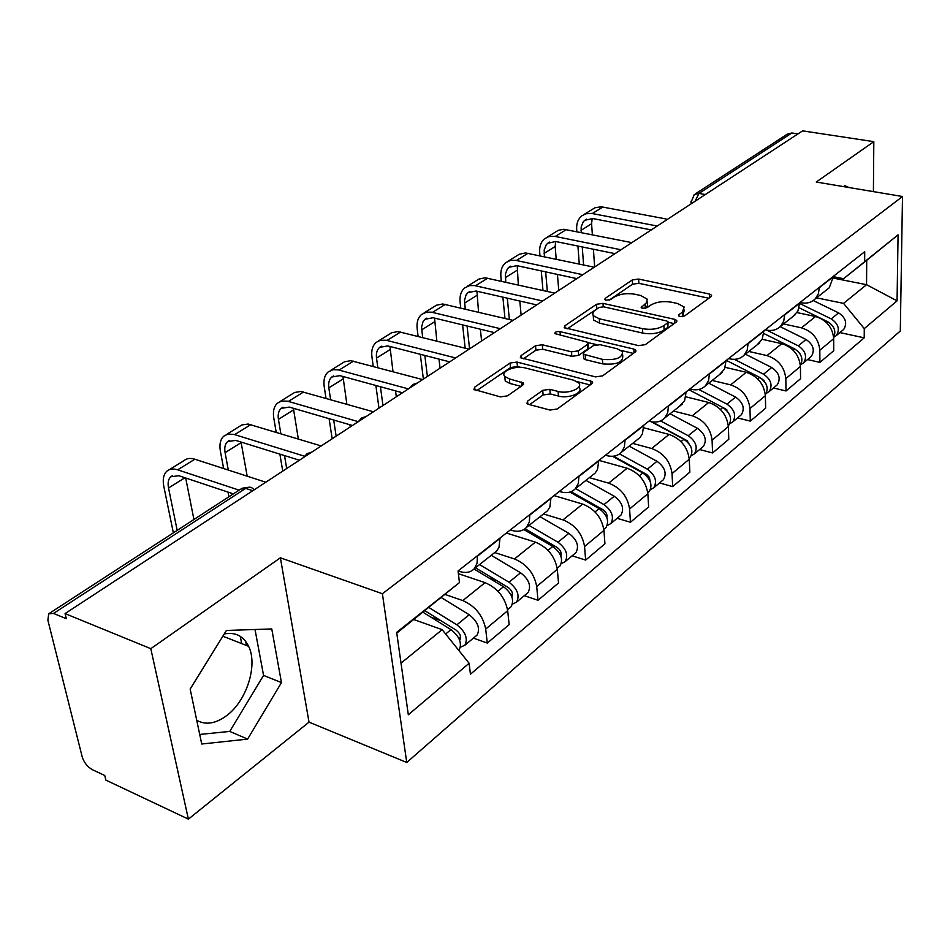 <?xml version="1.0" encoding="UTF-8"?>
<svg xmlns="http://www.w3.org/2000/svg" width="950" height="950" viewBox="0 0 950 950"><rect width="100%" height="100%" fill="white"/><g stroke="black" fill="none" stroke-linecap="round" stroke-linejoin="round"><path stroke-width="1.43" d="M680.01 316.588L684.629 315.934L710.992 296.673L711.538 295.165L709.401 294.037L638.626 279.051L632.296 279.941L605.197 298.371L604.77 299.523L606.088 300.212L610.613 299.571L614.175 297.136C619.899 293.894 626.786 292.921 634.802 294.227L640.668 295.498L647.199 299.143L646.689 302.504L641.179 307.574L642.568 308.299L647.152 307.646L650.667 305.164C656.355 301.851 663.302 300.865 671.519 302.207L677.528 303.513L684.19 307.016L682.409 312.146L678.929 314.664L678.538 315.816L680.01 316.588M224.236 633.959C235.398 631.881 243.533 636.001 248.639 646.321C258.02 665.178 246.667 700.969 226.587 715.682C215.614 723.734 205.675 725.278 196.733 720.302M527.571 401.137L526.929 403.441L528.722 404.403L550.003 410.056L557.258 408.987L591.909 383.681L592.515 381.579L517.002 362.057L510.091 363.043L474.656 387.149L473.943 389.441L500.365 396.886L507.514 395.841L522.749 385.189L523.414 382.981L509.378 378.884L504.771 376.449C499.854 371.509 515.351 365.121 525.207 367.959L573.693 380.202L578.799 382.957C583.549 388.016 568.148 394.381 558.077 391.447L549.836 389.322L542.723 390.355L527.571 401.137L527.856 404.106M382.399 593.726L280.381 557.804L150.801 648.672L65.063 613.593L802.619 130.863L873.822 141.657L816.24 182.032L902.5 196.507L382.399 593.726L406.742 762.47L900.303 330.98L902.5 196.507M638.519 345.622L645.335 344.648L676.174 322.109L676.744 320.447L674.643 319.331L603.013 303.359L596.505 304.273L564.846 325.814L564.205 327.643L638.519 345.622M635.253 352.011L602.585 375.867L595.555 376.901L520.362 357.663L521.039 355.609L535.539 345.741L542.319 344.767L571.484 351.844L578.324 350.859L587.622 344.327L588.252 342.439L554.883 333.593C554.824 332.013 556.546 331.348 560.025 331.609L633.804 349.054L635.835 350.146L635.253 352.011M150.801 648.672L188.385 819.137L105.877 780.116L104.749 775.509L92.376 769.69C87.448 766.876 84.039 762.565 82.163 756.746L47.88 620.196L48.688 613.819L53.521 613.439L66.322 618.699L65.063 613.593M188.385 819.137L309.023 722.143L406.742 762.47M695.376 193.859L787.253 134.188L791.873 132.964L698.974 193.42L695.056 201.257M797.976 133.903L791.873 132.964M873.406 191.627L873.822 141.657M826.524 289.94L829.279 287.767L833.518 276.212M783.548 323.95L801.467 327.833C812.511 331.36 818.627 338.829 819.826 350.241L833.696 338.675C832.544 327.346 826.488 319.96 815.528 316.516L797.014 312.598M833.696 338.675L833.732 350.716L819.921 362.378L807.536 359.575M819.387 287.304L818.33 293.894L815.183 298.918C811.466 302.527 806.799 303.81 801.159 302.753L800.019 302.516M819.826 350.241L819.921 362.378M792.68 316.73L797.893 311.089L799.615 302.824M773.454 387.98L786.03 390.973L800.577 378.694L800.422 366.439C799.152 354.896 792.941 347.308 781.803 343.674L762.197 339.304M784.736 314.509L783.714 321.219L780.579 326.301C776.851 329.947 772.136 331.194 766.424 330.054L765.261 329.804M748.814 351.452L766.994 355.597C778.216 359.314 784.486 366.985 785.816 378.622L786.03 390.973M756.984 344.981L762.197 339.293L763.871 330.885M737.544 417.917L750.31 421.123L765.653 408.179L765.367 395.687C763.954 383.919 757.578 376.129 746.261 372.305L725.218 367.341M748.137 343.235L747.199 350.063L744.064 355.205C740.335 358.863 735.573 360.086 729.778 358.863L728.591 358.577M712.191 380.439L730.645 384.881C742.033 388.787 748.481 396.684 749.954 408.548L750.31 421.123M719.293 374.822L724.506 369.087L726.097 360.537M699.639 449.528L712.583 452.96L728.793 439.28L728.365 426.574C726.786 414.568 720.254 406.541 708.748 402.503L685.841 396.815M709.46 373.599L708.581 380.534L705.482 385.747C701.753 389.429 696.944 390.604 691.066 389.286L689.854 388.989M673.526 411.029L692.253 415.791C703.831 419.936 710.446 428.046 712.084 440.147L712.583 452.96M679.416 406.374L684.629 400.603L686.126 391.911M659.561 482.933L672.695 486.614L689.854 472.138L689.249 459.206C687.515 446.963 680.794 438.698 669.109 434.435L643.803 427.785M668.515 405.745L667.707 412.811L664.644 418.071C660.915 421.764 656.07 422.904 650.097 421.479L648.874 421.159M632.664 443.377L651.653 448.495C663.421 452.865 670.213 461.225 672.03 473.575L672.695 486.614M637.177 439.803L639.979 437.594L642.366 433.996L643.768 425.173M617.132 518.308L630.456 522.263L648.636 506.932L647.852 493.751C645.917 481.258 639.018 472.756 627.143 468.231L598.928 460.37M625.076 439.838L624.364 447.034L621.336 452.343C617.619 456.059 612.738 457.14 606.682 455.596L605.447 455.252M589.38 477.636L608.641 483.134C620.599 487.766 627.582 496.387 629.589 508.986L630.456 522.263M592.361 475.273L595.151 473.076L597.514 469.442L598.797 460.465M572.126 555.821L585.639 560.084L604.936 543.804L603.939 530.385C601.813 517.631 594.712 508.867 582.647 504.07L554.04 495.615M578.93 476.069L578.324 483.384L575.344 488.751C571.651 492.468 566.734 493.489 560.595 491.815L559.336 491.447M543.483 513.962L563.006 519.888C575.154 524.804 582.338 533.698 584.559 546.547L585.639 560.084M544.706 512.988L547.485 510.791L549.824 507.146L550.964 498.026M524.305 595.686L538.009 600.281L558.529 582.967L557.306 569.288C554.942 556.284 547.639 547.236 535.384 542.129L506.386 533.021M529.803 514.639L529.316 522.072L526.407 527.487C522.737 531.204 517.798 532.154 511.575 530.337L510.304 529.946M494.701 552.567L514.496 558.956C526.822 564.193 534.221 573.372 536.691 586.494L538.009 600.281M493.952 553.161L496.719 550.976L498.999 547.307L499.997 538.033M473.397 638.127L487.291 643.079L509.152 624.637L507.68 610.707C505.056 597.431 497.527 588.074 485.082 582.647L458.399 573.705M477.399 555.774L477.054 563.338L474.216 568.789C470.594 572.506 465.631 573.372 459.337 571.401L458.066 570.974L459.456 582.576L396.767 633.116M445.134 594.486L462.816 600.578C475.344 606.159 482.968 615.648 485.699 629.043L487.291 643.079M816.549 297.837L843.553 303.382L866.554 284.691L866.709 260.324L843.553 278.694L833.518 276.711M833.459 278.136L866.554 284.691L897.061 300.853L864.274 328.617L843.553 303.382M843.553 278.694L898.071 234.852L897.061 300.853M401.019 663.124L442.166 629.672L469.122 663.266L470.44 674.227L864.215 337.832L864.274 328.617M469.122 663.266L408.322 714.756L396.661 632.356L459.456 582.576M864.666 261.333L864.726 251.714L458.066 570.95M849.074 187.542L844.526 185.547L843.921 186.687M280.381 557.804L309.023 722.143M201.732 744.016L247.618 739.1L281.461 682.599L271.759 628.936L226.397 630.467L190.154 689.059L201.732 744.016M442.166 629.672L413.867 619.554M839.895 332.595L864.215 337.832M898.071 234.852L866.709 260.324M199.714 734.445L229.746 731.417L263.566 675.414L255.016 629.506M229.746 731.417L247.618 739.1M263.566 675.414L281.461 682.599M682.432 316.671L684.332 310.056M647.152 301.779L647.686 305.342L645.335 308.311M708.854 298.241L638.875 283.314L632.557 284.204L609.223 300.141M598.429 307.895L567.174 328.866M674.144 323.594L668.135 322.252M667.624 322.881L668.028 321.706L666.579 320.934L603.618 306.826L599.058 307.468L593.845 311.232L592.622 314.082L593.239 315.649L599.272 318.784L642.497 328.664C650.916 330.101 658.053 329.08 663.884 325.601L667.624 322.881L667.85 327.322L668.064 322.418M593.679 316.16L593.56 320.019L599.581 323.166L599.272 318.784M667.85 327.322L664.121 330.042C658.291 333.533 651.166 334.554 642.758 333.106L599.581 323.166M523.26 358.863L535.931 350.206L535.539 345.741M588.335 343.591L587.955 348.804L578.669 355.359L571.841 356.345L542.711 349.232L535.931 350.206M588.406 342.701L596.374 344.589M621.371 350.538L633.353 353.4M602.395 359.349C615.992 360.466 622.678 357.889 622.452 351.595L617.132 348.745L600.091 344.696L593.287 345.681L584.001 352.236L583.371 354.184L602.395 359.349L602.716 363.886C616.289 365.014 622.962 362.425 622.749 356.119L622.654 354.754M583.621 357.485L583.716 358.696L585.616 359.706L585.271 355.193M602.716 363.886L585.616 359.706M579.084 386.603L579.156 387.564C583.906 392.647 568.528 399.024 558.457 396.067L550.24 393.929L543.127 394.974L529.613 404.641M504.866 377.387L505.222 381.009L509.817 383.444L509.378 378.884M521.063 386.365L509.817 383.444M520.493 367.329L517.429 366.558L510.53 367.555L476.769 390.616M590.164 384.94L577.374 381.71M799.104 307.776L827.747 321.753C834.361 326.088 836.332 331.324 833.649 337.476M799.627 303.478L831.25 318.891C838.399 323.796 840.109 329.341 836.392 335.516L833.779 337.274M813.248 300.568L838.624 312.859C845.738 317.739 847.436 323.249 843.719 329.412L842.389 330.517M581.198 232.524L581.163 226.919L583.217 221.896L584.737 220.317L592.669 218.536L651.284 229.912M666.152 218.975L601.207 206.779L594.938 207.789L584.226 214.356M657.222 226.017L591.47 213.406L585.794 213.774L581.685 215.923C578.016 219.07 576.341 223.594 576.686 229.484L576.84 231.658M577.921 246.062L579.274 264.064M583.585 264.979L582.255 246.953M594.629 266.689L593.394 249.232M592.372 234.757L591.589 223.761L592.183 218.453M763.8 333.486L794.592 348.852C801.61 353.626 803.546 359.136 800.387 365.394M797.489 350.823L800.161 354.029M766.733 330.125L798.285 345.824C805.564 350.894 807.357 356.559 803.653 362.805L800.921 364.61M780.199 326.681L806.051 339.483C813.295 344.517 815.064 350.158 811.359 356.381L810.029 357.497M726.322 360.359L759.668 377.387C767.113 382.648 768.989 388.443 765.32 394.761M763.313 380.083L764.038 380.261M761.769 378.718L765.866 383.598M734.374 359.338L763.574 374.205C770.996 379.454 772.861 385.237 769.179 391.543L766.306 393.395M745.382 354.172L771.744 367.519C779.143 372.721 780.983 378.48 777.302 384.774L775.96 385.89M544.386 256.702L544.196 249.933L546.202 244.839L547.722 243.248L555.702 241.514L614.994 253.65M630.373 242.345L563.837 229.271L558.362 230.292L547.129 237.179M620.956 249.755L554.42 236.289L548.708 236.609L544.599 238.747C540.918 241.917 539.291 246.501 539.707 252.498L539.98 255.776M541.286 270.928L542.972 290.486M547.331 291.46L545.668 271.878M558.754 290.462L557.448 274.431M556.213 259.196L555.18 246.501L555.607 241.502M505.768 282.186L505.376 274.087L507.348 268.921L508.856 267.318L516.871 265.644L576.852 278.623M593.204 266.998L525.492 252.938L519.27 254.244L508.179 261.155M582.813 274.716L515.529 260.312L510.542 260.395L505.637 262.711C501.98 265.905 500.401 270.548 500.887 276.64L501.327 281.188M502.883 297.172L504.973 318.464M509.366 319.509L507.312 298.181M521.122 315.103L519.816 301.043M518.32 284.988L517.227 265.727M688.893 389.749L722.831 407.491C730.431 412.941 732.403 418.867 728.745 425.256L728.306 425.683M725.586 409.367L726.774 409.664M688.904 389.738L725.741 408.987L729.493 414.532M698.82 389.464L726.952 404.13C734.528 409.569 736.488 415.471 732.83 421.859L729.802 423.736M708.748 383.171L735.573 397.076C743.114 402.468 745.061 408.346 741.392 414.711L740.05 415.827M651.142 421.717L683.917 439.292C691.671 444.944 693.738 451.001 690.116 457.461L689.189 458.292M685.235 440.088L686.755 440.491M652.033 421.883L687.099 440.669L690.971 447.07M660.571 420.933L688.263 435.741C696.006 441.37 698.06 447.414 694.426 453.863L691.244 455.786M670.071 413.772L697.383 428.284C705.078 433.877 707.109 439.886 703.487 446.322L702.145 447.438M612.477 456.273L642.746 472.934C650.655 478.812 652.828 485.011 649.254 491.53L647.912 492.646M641.262 472.114L643.744 472.815M613.522 456.19L646.772 474.513L649.384 477.387L650.156 481.389M619.543 453.922L647.354 469.181C655.239 475.024 657.4 481.211 653.826 487.718L650.441 489.666M629.197 446.132L656.996 461.284C664.857 467.091 666.995 473.242 663.397 479.726L662.055 480.854M465.239 309.071L464.514 300.342L466.082 294.88L467.994 292.636L476.045 291.021L536.702 304.902M554.717 293.111L485.177 277.804L478.931 279.074L467.234 286.354M542.664 300.996L474.62 285.582L469.597 285.606L464.692 287.909C461.047 291.116 459.515 295.818 460.097 302.029L460.75 308.014M462.603 324.9L465.168 348.187M469.561 348.84L467.079 325.992M481.591 340.967L480.367 329.211M478.574 312.229L476.924 291.223M422.643 337.511L421.586 327.085L423.082 321.539L424.971 319.283L433.069 317.739L494.368 332.607M513.048 320.376L442.736 303.976L436.466 305.199L424.116 312.883M500.329 328.7L431.537 312.182L426.491 312.146L421.586 314.438C417.964 317.656 416.492 322.418 417.169 328.736L418.107 336.383M420.316 354.291L423.367 379.074M427.381 376.449L424.828 355.454M440.052 368.161L438.983 359.088M436.858 341.086L434.554 318.096M377.815 367.65L376.521 358.091C375.951 353.329 376.984 349.754 379.632 347.367L387.742 345.907L449.694 361.855M469.074 349.161L398.026 331.562L391.733 332.726L378.67 340.848M455.632 357.96L386.128 340.231L380.261 340.302L376.152 342.392C372.566 345.622 371.153 350.443 371.937 356.879L373.243 366.427M375.867 385.486L378.979 408.132M382.969 405.519L380.416 386.733M396.316 396.791L395.532 390.866M393.003 371.699L389.951 346.477M569.893 492.064L599.106 508.594C607.192 514.71 609.472 521.051 605.957 527.618L604.616 528.734M593.976 505.697L597.954 506.872M571.069 491.661L602.941 509.687C606.148 511.907 607.454 514.567 606.86 517.667M575.558 488.573L603.986 504.616C612.049 510.696 614.318 517.014 610.803 523.581L607.204 525.564M585.913 480.379L614.222 496.244C622.25 502.277 624.494 508.571 620.956 515.114L619.614 516.23M330.612 399.653L328.831 387.873C328.178 383.028 329.163 379.406 331.776 377.019L339.898 375.642L402.456 392.766M422.596 379.584L350.823 360.679L344.517 361.772L330.695 370.369M408.369 388.894L338.176 369.859L333.07 369.681L328.189 371.913C324.639 375.131 323.309 380.024 324.211 386.579L326.004 398.335M329.104 418.701L332.168 438.769M336.134 436.169L333.699 420.031M350.206 426.954L349.885 424.757M346.881 404.272L342.962 376.485M523.806 529.577L552.781 546.464C561.034 552.817 563.445 559.312 560.001 565.939L558.671 567.043M543.4 540.989L549.1 542.771M525.018 528.758L556.985 547.366C560.548 549.979 561.842 552.876 560.844 556.082M529.019 525.409L557.971 542.224C566.2 548.554 568.599 555.026 565.143 561.64L561.308 563.635M540.016 516.717L568.836 533.342C577.03 539.612 579.393 546.048 575.926 552.651L574.596 553.767M280.844 433.711L278.433 419.342C277.685 414.414 278.599 410.744 281.176 408.358L289.311 407.099L352.438 425.493M373.386 411.789L300.936 391.459L294.631 392.469L279.977 401.577M358.316 421.657L287.47 401.173L281.556 401.066L277.483 403.109C273.992 406.339 272.745 411.279 273.766 417.964L276.201 432.298M279.882 454.147L282.756 471.105M286.686 468.54L284.513 455.584M298.324 439.007L293.396 408.286M474.014 569.003L503.5 586.732C511.943 593.358 514.484 600.008 511.124 606.682L509.806 607.774M489.143 578.087L496.838 580.652M475.451 567.815L508.131 587.433C512.074 590.484 513.321 593.631 511.872 596.849M479.56 564.561L509.022 582.219C517.441 588.81 519.971 595.448 516.598 602.11L512.489 604.081M491.245 555.311L520.588 572.767C528.96 579.298 531.454 585.889 528.069 592.551L526.751 593.655M228.309 470.072L225.091 452.663C224.236 447.628 225.079 443.923 227.608 441.548L235.719 440.396L299.392 460.216M321.207 445.942L248.128 424.032L241.834 424.959L226.254 434.637M304.463 456.178L233.748 434.352L227.834 434.138L223.796 436.145C220.364 439.363 219.224 444.374 220.388 451.179L223.642 468.552M228.036 492.112L228.902 496.779M247.178 476.188L241.039 442.059M423.035 612.275L450.989 629.636C459.61 636.559 462.306 643.376 459.064 650.085L458.779 650.382M430.742 617.061L440.776 620.623M424.923 610.779L456.083 630.111C460.204 633.424 461.486 636.69 459.919 639.908L459.634 640.181M428.984 607.561L456.879 624.827C465.476 631.714 468.148 638.519 464.894 645.216L460.453 647.152M441.346 597.633L469.217 614.745C477.767 621.573 480.403 628.33 477.126 635.028L475.808 636.12M246.454 645.466L245.67 641.357M240.303 636.357L241.68 643.601M177.187 530.361L168.53 487.991C167.556 482.861 168.316 479.109 170.786 476.746L178.873 475.736L233.356 493.881M265.786 482.22L194.845 459.218C190.38 457.841 186.758 458.304 184.003 460.631L169.278 469.692M239.115 490.152L177.686 469.834C173.209 468.409 169.599 468.861 166.856 471.188C163.495 474.383 162.486 479.453 163.804 486.388L173.363 532.843M193.931 519.496L185.689 478.004M536.691 586.494L557.306 569.288M584.559 546.547L603.939 530.385M629.589 508.986L647.852 493.751M672.03 473.575L689.249 459.206M712.084 440.147L728.365 426.574M749.954 408.548L765.367 395.687M785.816 378.622L800.422 366.439M485.699 629.043L507.68 610.707M462.816 600.578L485.082 582.647M514.496 558.956L535.384 542.129M529.839 515.019L551 498.406M563.006 519.888L582.647 504.07M578.966 476.449L598.832 460.845M608.641 483.134L627.143 468.231M625.1 440.218L643.791 425.541M651.653 448.495L669.109 434.435M668.527 406.113L686.149 392.279M692.253 415.791L708.748 402.503M709.484 373.956L726.109 360.893M730.645 384.881L746.261 372.305M748.149 343.591L763.871 331.241M766.994 355.597L781.803 343.674M784.736 314.854L799.627 303.169M801.467 327.833L815.528 316.516M819.399 287.636L833.518 276.557M477.446 556.166L500.032 538.424M705.304 194.548L698.974 193.42L694.236 194.596L691.054 202.314L692.039 203.229M252.795 490.723L245.694 488.383L53.521 613.439M253.947 489.867C251.904 486.887 249.149 486.388 245.694 488.383L240.754 489.084L49.721 613.142M690.971 201.234L691.113 203.834M682.611 316.552L682.409 312.146M641.678 307.978L641.594 306.411M645.359 308.299L645.109 303.941M605.304 299.951L605.197 298.371M632.557 284.204L632.296 279.941M638.875 283.314L638.626 279.051M709.531 297.742L709.401 294.037M679.001 316.219L678.929 314.664M565.048 328.272L564.846 325.814M596.814 308.619L596.505 304.273M603.238 306.755L603.013 303.359M674.832 323.095L674.643 319.331M642.758 333.106L642.497 328.664M664.121 330.042L663.884 325.601M521.289 358.304L521.039 355.609M542.711 349.232L542.319 344.767M571.841 356.345L571.484 351.844M578.669 355.359L578.324 350.859M587.955 348.804L587.622 344.327M560.322 335.243L560.025 331.609M634.042 352.889L633.804 349.054M543.127 394.974L542.723 390.355M550.24 393.929L549.836 389.322M558.457 396.067L558.077 391.447M521.989 385.712L521.645 382.043M474.976 390.106L474.656 387.149M510.53 367.555L510.091 363.043M517.429 366.558L517.002 362.057M590.852 384.441L590.567 380.534M827.747 321.753L826.595 322.691M838.624 312.859L831.25 318.891M592.313 213.548L602.894 207.005M581.032 230.351L591.589 223.761M794.592 348.852L793.084 350.087M806.051 339.483L798.285 345.824M759.668 377.387L757.744 378.955M771.744 367.519L763.574 374.205M555.287 236.431L566.39 229.567M544.101 253.412L555.18 246.501M516.396 260.478L528.058 253.258M505.329 277.626L516.966 270.37M722.831 407.491L720.456 409.426M735.573 397.076L726.952 404.13M683.917 439.292L681.043 441.643M697.383 428.284L688.263 435.741M642.746 472.934L639.303 475.748M656.996 461.284L647.354 469.181M475.499 285.748L487.766 278.16M464.586 303.086L476.817 295.438M432.428 312.372L445.36 304.38M421.705 329.864L434.577 321.824M387.018 340.433L400.662 332.001M376.521 358.091L390.094 349.612M599.106 508.594L595.044 511.919M607.05 515.719L606.29 516.349M614.222 496.244L603.986 504.616M339.079 370.072L353.495 361.166M328.831 387.873L343.164 378.919M552.781 546.464L548.019 550.347M561.236 553.577L560.144 554.467M568.836 533.342L557.971 542.224M288.373 401.411L303.62 391.982M278.433 419.342L293.586 409.878M503.5 586.732L497.978 591.244M512.513 593.833L511.076 595.021M520.588 572.767L509.022 582.219M234.674 434.613L250.836 424.614M225.091 452.663L241.134 442.641M450.989 629.636L445.645 634.006M460.619 636.714L458.779 638.234M469.217 614.745L456.879 624.827M177.686 469.834L194.845 459.218M168.53 487.991L184.917 477.755M248.639 646.321L222.846 636.215M670.712 217.194L663.967 221.599M633.911 241.276L627.047 245.777M595.175 266.629L588.169 271.213M554.337 293.36L547.188 298.039M511.231 321.575L503.928 326.349M465.654 351.393L458.185 356.286M417.406 382.981L412.87 384.489L409.747 387.992M366.213 416.48L361.57 418.036L358.352 421.622M311.838 452.081L307.04 453.673L303.751 457.366M474.216 568.789L496.719 550.976M815.183 298.918L829.279 287.767M780.579 326.301L795.447 314.545M744.064 355.205L759.762 342.784M705.482 385.747L722.071 372.614M664.644 418.071L682.207 404.166M621.336 452.343L639.979 437.594M575.344 488.751L595.151 473.076M526.407 527.487L547.485 510.791M247.962 487.362L242.333 488.193M711.574 296.044L711.538 295.165M676.792 321.444L676.744 320.447M593.56 320.019L593.239 315.649M583.716 358.696L583.371 354.184M635.906 351.31L635.835 350.146M505.222 381.009L504.771 376.449M523.545 384.37L523.414 382.981M592.61 382.921L592.515 381.579M843.719 329.412L836.392 335.516M584.737 220.317L586.613 219.153M811.359 356.381L803.653 362.805M777.302 384.774L769.179 391.543M547.722 243.248L549.599 242.084M508.856 267.318L510.732 266.154M741.392 414.711L732.83 421.859M690.116 457.461L689.178 458.233M703.487 446.322L694.426 453.863M649.254 491.53L647.769 492.765M663.397 479.726L653.826 487.718M467.994 292.636L469.87 291.472M424.971 319.283L426.847 318.119M379.632 347.367L381.496 346.216M605.957 527.618L603.844 529.376M620.956 515.114L610.803 523.581M331.776 377.019L333.628 375.867M560.001 565.939L557.199 568.278M575.926 552.651L565.143 561.64M281.176 408.358L283.017 407.218M511.124 606.682L507.537 609.663M528.069 592.551L516.598 602.11M227.608 441.548L229.425 440.42M477.126 635.028L464.894 645.216M170.786 476.746L172.579 475.641"/></g></svg>
